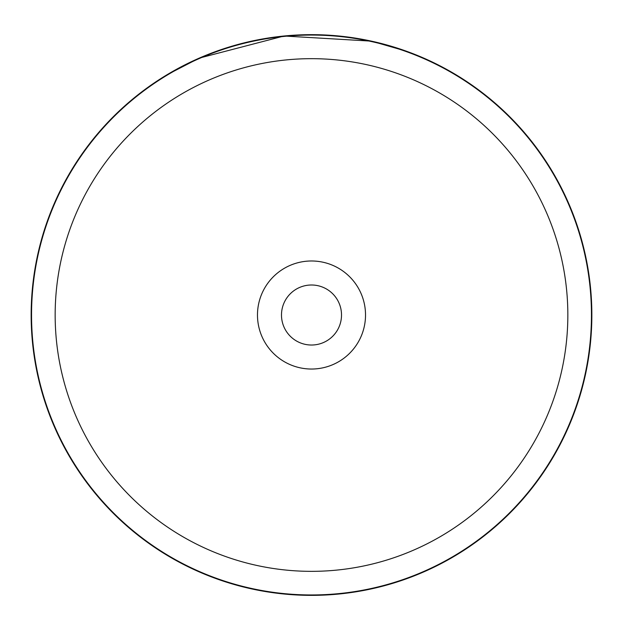 <?xml version="1.0" encoding="UTF-8"?>
<svg xmlns="http://www.w3.org/2000/svg" width="623" height="623" viewBox="0 0 623 623"><rect width="100%" height="100%" fill="white"/><g stroke="black" fill="none" stroke-linecap="round" stroke-linejoin="round"><path stroke-width="0.93" d="M567.841 315.012A256.341 256.341 0 0 0 311.5 58.671A256.341 256.341 0 0 0 55.159 315.012A256.341 256.341 0 0 0 311.5 571.346A256.341 256.341 0 0 0 567.841 315.012M591.453 315.012A279.953 279.953 0 0 0 311.5 35.059A279.953 279.953 0 0 0 31.547 315.012A279.953 279.953 0 0 0 311.5 594.957A279.953 279.953 0 0 0 591.453 315.012M257.478 315.012A54.022 54.022 0 0 0 311.5 369.034A54.022 54.022 0 0 0 365.522 315.012A54.022 54.022 0 0 0 311.5 260.982A54.022 54.022 0 0 0 257.478 315.012M281.487 315.012A30.013 30.013 0 0 0 311.5 345.025A30.013 30.013 0 0 0 341.513 315.012A30.013 30.013 0 0 0 311.5 284.999A30.013 30.013 0 0 0 281.487 315.012M189.314 62.682L188.271 63.196M179.26 67.806L178.513 68.211M166.964 74.791L199.298 58.095L284.026 36.009L371.44 41.141L406.398 51.211M309.024 34.67L296.416 35.067M322.083 34.857L324.824 34.974M329.022 35.207L332.3 35.433M349.472 37.24L350.593 37.396M364.424 39.701L367.002 40.207M380.879 43.376L382.654 43.836M366.449 40.098L365.623 39.934M364.868 39.786L362.843 39.405M354.627 37.995L348.327 37.092M316.562 34.701L308.977 34.67M247.02 42.177L226.422 47.878M221.874 49.373L205.317 55.548M202.763 56.607L198.527 58.43M191.144 61.809L189.672 62.51M204.352 55.945L205.948 55.291M271.683 37.505L244.87 42.691M230.074 46.741L218.852 50.408M591.85 315.012A280.35 280.35 0 0 0 311.5 34.662A280.35 280.35 0 0 0 31.15 315.012A280.35 280.35 0 0 0 311.5 595.362A280.35 280.35 0 0 0 591.85 315.012"/></g></svg>
